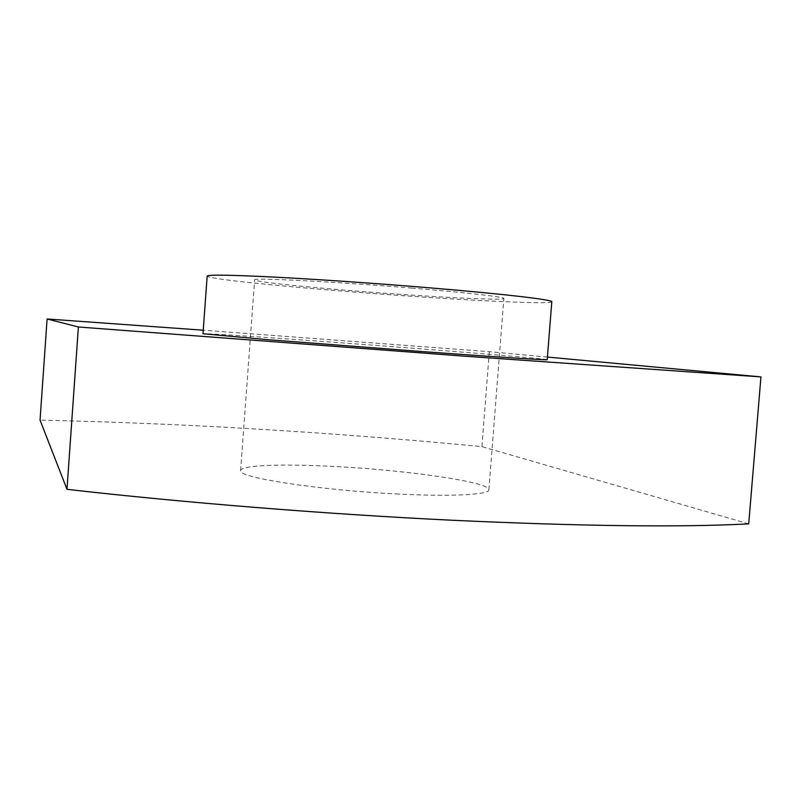 <?xml version="1.0" encoding="UTF-8"?>
<svg xmlns="http://www.w3.org/2000/svg" width="801" height="801" viewBox="0 0 801 801"><rect width="100%" height="100%" fill="white"/><g stroke="black" fill="none" stroke-linecap="round" stroke-linejoin="round"><path stroke-width="0.6" stroke-dasharray="4 3" d="M411.544 288.07C466.893 292.595 505.02 297.021 503.859 298.463C504.37 300.906 422.588 296.51 351.138 290.643C298.112 286.358 254.207 281.612 254.628 279.899C251.053 277.456 332.966 281.531 411.544 288.07M395.804 493.897C451.043 496.86 489.541 494.768 488.88 489.791C490.192 482.182 409.241 470.457 337.872 466.673C284.926 463.649 240.721 464.97 240.6 470.567C236.385 477.216 317.326 490.012 395.804 493.897M748.715 523.874L481.902 446.618C330.563 432.129 183.279 423.298 40.05 420.125M551.799 301.767C551.589 305.151 438.457 298.983 341.626 291.043C269.116 285.206 206.878 278.558 207.169 276.095M547.213 359.689C547.353 358.778 434.553 349.667 337.752 342.568C265.271 337.221 202.913 333.066 202.983 333.737M547.413 357.066L489.321 351.669L203.234 330.202M489.321 351.669L481.902 446.618M488.88 489.791L503.859 298.463M240.6 470.567L254.628 279.899"/><path stroke-width="1.2" d="M203.234 330.202L47.099 318.988L40.05 420.125L66.984 489.331C183.539 502.638 325.957 514.112 451.814 520.229C581.476 526.237 680.439 527.458 748.715 523.874L760.95 376.901L547.413 357.066M207.169 276.095C207.87 274.613 229.396 274.903 271.749 276.966C313.531 279.098 372.555 283.113 425.371 287.479C502.297 293.797 553.521 299.824 551.799 301.767L547.213 359.689C548.725 360.36 497.341 357.086 420.465 351.449L267.113 339.634L202.983 333.737L207.169 276.095M47.099 318.988L78.388 326.988L464.55 356.185L760.95 376.901M78.388 326.988L66.984 489.331"/></g></svg>
